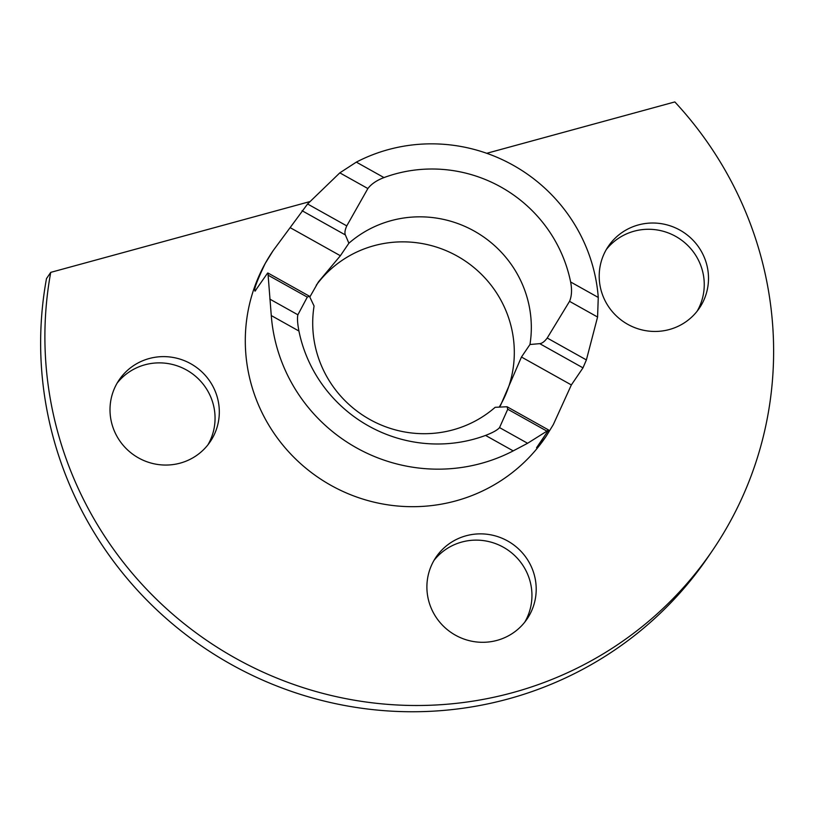 <?xml version="1.0" encoding="UTF-8"?>
<svg xmlns="http://www.w3.org/2000/svg" width="813" height="813" viewBox="0 0 813 813"><rect width="100%" height="100%" fill="white"/><g stroke="black" fill="none" stroke-linecap="round" stroke-linejoin="round"><path stroke-width="1.22" d="M149.165 358.543A55.03 53.841 34.2 0 0 119.155 379.895A55.03 53.841 34.2 0 0 120.68 442.14A55.03 53.841 34.2 0 0 180.151 463.136A55.03 53.841 34.2 0 0 210.161 441.774A55.03 53.841 34.2 0 0 208.646 379.539A55.03 53.841 34.2 0 0 149.165 358.543M207.925 444.823A55.03 53.841 34.2 0 0 203.22 384.254A55.03 53.841 34.2 0 0 144.917 364.793A55.03 53.841 34.2 0 0 117.143 383.106M638.357 224.937A55.03 53.841 34.2 0 0 608.348 246.298A55.03 53.841 34.2 0 0 609.872 308.534A55.03 53.841 34.2 0 0 669.343 329.529A55.03 53.841 34.2 0 0 699.353 308.178A55.03 53.841 34.2 0 0 697.839 245.943A55.03 53.841 34.2 0 0 638.357 224.937M697.117 311.227A55.03 53.841 34.2 0 0 692.412 250.658A55.03 53.841 34.2 0 0 634.11 231.197A55.03 53.841 34.2 0 0 606.335 249.5M466.052 535.787A55.03 53.841 34.2 0 0 436.042 557.149A55.03 53.841 34.2 0 0 437.567 619.384A55.03 53.841 34.2 0 0 497.038 640.38A55.03 53.841 34.2 0 0 527.048 619.028A55.03 53.841 34.2 0 0 525.533 556.783A55.03 53.841 34.2 0 0 466.052 535.787M524.812 622.077A55.03 53.841 34.2 0 0 520.107 561.509A55.03 53.841 34.2 0 0 461.804 542.047A55.03 53.841 34.2 0 0 434.03 560.35M255.658 290.627C252.894 291.877 256.075 282.822 265.211 263.463L273.097 250.699L307.588 203.982L339.824 172.854L356.338 162.122A165.08 161.533 -145.8 0 1 388.299 149.612A165.08 161.533 -145.8 0 1 598.266 297.446L597.575 317.029L586.386 359.925L582.982 367.852L571.356 384.935L553.307 424.61L546.123 436.327L539.212 445.453L536.55 447.739L548.165 430.646C548.927 429.569 548.511 429.731 546.915 431.144L527.596 443.278L513.206 450.89L485.564 435.422C492.881 432.597 497.546 429.986 499.548 427.597L507.749 409.234L507.038 406.744L495.147 407.313A110.05 107.682 -145.8 0 1 452.993 429.864A110.05 107.682 -145.8 0 1 314.072 306.023L309.418 296.206L307.294 297.111L297.883 314.794C297.121 317.873 297.467 323.289 298.92 331.023L271.278 315.566L268.117 275.201C268.29 272.985 268.005 272.436 267.274 273.534L254.997 291.156M485.564 435.422A139.541 136.543 -145.8 0 1 474.06 439.122A139.541 136.543 -145.8 0 1 298.92 331.023M546.123 436.327L545.767 436.855A165.08 161.533 -145.8 0 1 324.6 481.611A165.08 161.533 -145.8 0 1 265.211 263.463A165.08 161.533 -145.8 0 1 272.741 251.227L273.097 250.699M356.338 162.122L383.98 177.58C376.714 180.344 371.338 183.992 367.872 188.545L346.765 225.892C344.966 229.927 344.499 232.945 345.362 234.937L348.879 243.229L340.373 255.739L318.401 281.938L309.987 296.725M348.879 243.229A110.05 107.682 -145.8 0 1 391.033 220.679A110.05 107.682 -145.8 0 1 529.964 344.509L539.71 343.645C542.058 343.452 544.568 341.572 547.22 338.015L569.537 301.338C571.763 296.105 572.118 289.652 570.624 281.979L598.266 297.446M499.345 406.947A110.05 107.682 34.2 0 0 491.062 285.17A110.05 107.682 34.2 0 0 374.021 245.699A110.05 107.682 34.2 0 0 316.237 285.251M500.422 405.687L521.458 357.029L529.964 344.509M513.206 450.89A165.08 161.533 -145.8 0 1 271.278 315.566M309.418 296.206L267.934 273.005L267.274 273.534M548.165 430.646L548.521 429.945L507.038 406.744M383.98 177.58A139.541 136.543 -145.8 0 1 570.624 281.979M309.672 201.654L50.741 272.365A366.836 358.96 34.2 0 0 273.016 676.487A366.836 358.96 34.2 0 0 712.625 550.289A366.836 358.96 34.2 0 0 674.831 101.93L486.733 153.301M50.741 272.365L46.483 278.625A366.836 358.96 34.2 0 0 268.768 682.737A366.836 358.96 34.2 0 0 708.367 556.549L712.625 550.289M307.294 297.111L268.117 275.201M269.845 299.113L297.883 314.794M367.872 188.545L339.824 172.854M346.765 225.892L307.588 203.982M345.362 234.937L302.09 210.73M340.373 255.739L290.465 227.823M571.356 384.935L521.458 357.029M499.548 427.597L527.596 443.278M546.915 431.144L507.749 409.234M582.982 367.852L539.71 343.645M586.386 359.925L547.22 338.015M597.575 317.029L569.537 301.338"/></g></svg>
